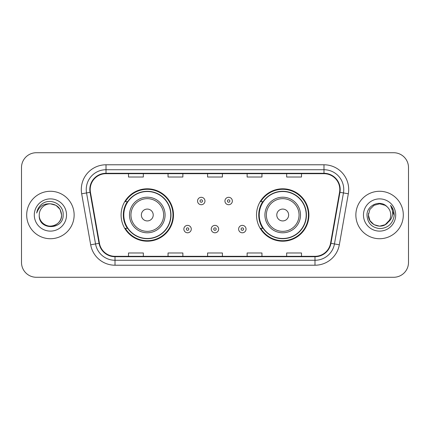 <?xml version="1.0" encoding="UTF-8"?>
<svg xmlns="http://www.w3.org/2000/svg" width="430" height="430" viewBox="0 0 430 430"><rect width="100%" height="100%" fill="white"/><g stroke="black" fill="none" stroke-linecap="round" stroke-linejoin="round"><path stroke-width="0.64" d="M256.517 215A26.198 26.198 0 0 0 282.714 241.198A26.198 26.198 0 0 0 308.907 215A26.198 26.198 0 0 0 282.714 188.802A26.198 26.198 0 0 0 256.517 215M121.093 215A26.198 26.198 0 0 0 147.286 241.198A26.198 26.198 0 0 0 173.483 215A26.198 26.198 0 0 0 147.286 188.802A26.198 26.198 0 0 0 121.093 215M127.377 228.346A23.973 23.973 0 0 1 127.377 201.654M262.8 228.346A23.973 23.973 0 0 1 262.8 201.654M21.5 167.549L21.5 262.45A14.83 14.83 0 0 0 36.33 277.275L393.67 277.275A14.83 14.83 0 0 0 408.5 262.45L408.5 167.549A14.83 14.83 0 0 0 393.67 152.725L36.33 152.725A14.83 14.83 0 0 0 21.5 167.549L21.5 262.45M26.692 215A23.725 23.725 0 0 0 50.412 238.725A23.725 23.725 0 0 0 74.137 215A23.725 23.725 0 0 0 50.412 191.275A23.725 23.725 0 0 0 26.692 215A23.725 23.725 0 0 0 50.412 238.725A23.725 23.725 0 0 0 74.137 215A23.725 23.725 0 0 0 50.412 191.275A23.725 23.725 0 0 0 26.692 215M355.863 215A23.725 23.725 0 0 0 379.588 238.725A23.725 23.725 0 0 0 403.308 215A23.725 23.725 0 0 0 379.588 191.275A23.725 23.725 0 0 0 355.863 215A23.725 23.725 0 0 0 379.588 238.725A23.725 23.725 0 0 0 403.308 215A23.725 23.725 0 0 0 379.588 191.275A23.725 23.725 0 0 0 355.863 215M90.203 189.496A15.819 15.819 0 0 1 106.016 173.682L323.983 173.682A15.819 15.819 0 0 1 339.56 192.242L330.562 243.251A15.819 15.819 0 0 1 314.991 256.318L115.009 256.318A15.819 15.819 0 0 1 99.438 243.251L90.44 192.242A15.819 15.819 0 0 1 90.203 189.496M89.806 189.496A16.211 16.211 0 0 0 90.053 192.312L99.045 243.321A16.211 16.211 0 0 0 115.009 256.715L314.991 256.715A16.211 16.211 0 0 0 330.955 243.321L339.947 192.312A16.211 16.211 0 0 0 323.983 173.285L106.016 173.285A16.211 16.211 0 0 0 89.806 189.496M81.678 193.79A24.714 24.714 0 0 1 106.016 164.781L323.983 164.781A24.714 24.714 0 0 1 348.321 193.79L339.324 244.794A24.714 24.714 0 0 1 314.991 265.219L115.009 265.219A24.714 24.714 0 0 1 90.676 244.794L81.678 193.79L86.548 192.93A19.769 19.769 0 0 1 106.016 169.726L323.983 169.726A19.769 19.769 0 0 1 343.452 192.93L334.459 243.939A19.769 19.769 0 0 1 314.991 260.274L115.009 260.274A19.769 19.769 0 0 1 95.541 243.939L86.548 192.93A19.769 19.769 0 0 1 86.247 189.496M393.67 152.725L36.33 152.725M36.33 277.275L393.67 277.275M408.5 262.45L408.5 167.549M207.588 173.682L207.588 177.026L222.412 177.026L222.412 173.682M168.044 173.682L168.044 177.026L182.874 177.026L182.874 173.682M128.506 173.682L128.506 177.026L143.335 177.026L143.335 173.682M247.126 173.682L247.126 177.026L261.956 177.026L261.956 173.682M286.665 173.682L286.665 177.026L301.494 177.026L301.494 173.682M222.412 256.318L222.412 252.974L207.588 252.974L207.588 256.318M182.874 256.318L182.874 252.974L168.044 252.974L168.044 256.318M143.335 256.318L143.335 252.974L128.506 252.974L128.506 256.318M261.956 256.318L261.956 252.974L247.126 252.974L247.126 256.318M301.494 256.318L301.494 252.974L286.665 252.974L286.665 256.318M39.243 215A11.175 11.175 0 0 1 50.412 203.825C57.201 204.486 60.926 208.211 61.587 215L60.092 209.415L56.002 205.325L50.412 203.825L56.002 205.325L60.092 209.415L61.587 215L60.092 209.415L56.002 205.325L50.412 203.825L56.002 205.325L60.092 209.415L61.587 215L60.092 209.415L56.002 205.325L50.412 203.825L56.002 205.325L60.092 209.415L61.587 215C61.436 219.214 59.571 222.439 56.002 224.675C49.036 229.136 38.861 223.261 39.243 215C38.2 230.614 63.656 230.254 63.156 215C64.016 204.314 50.138 197.392 41.92 204.062C39.012 206.389 37.276 209.383 36.706 213.043C39.006 206.486 43.575 203.417 50.412 203.825L56.002 205.325L60.092 209.415L61.587 215C61.436 219.214 59.571 222.439 56.002 224.675C49.036 229.136 38.861 223.261 39.243 215C38.861 223.261 49.036 229.136 56.002 224.675C59.571 222.439 61.436 219.214 61.587 215C62.178 225.191 47.504 230.244 41.683 221.971M34.298 215A16.114 16.114 0 0 0 50.412 231.114A16.114 16.114 0 0 0 66.532 215A16.114 16.114 0 0 0 50.412 198.886A16.114 16.114 0 0 0 34.298 215M38.34 208.217L38.501 207.937M153.22 215A5.929 5.929 0 0 0 147.286 209.071A5.929 5.929 0 0 0 141.357 215A5.929 5.929 0 0 0 147.286 220.929A5.929 5.929 0 0 0 153.22 215M165.082 215A17.791 17.791 0 0 0 147.286 197.209A17.791 17.791 0 0 0 129.494 215A17.791 17.791 0 0 0 147.286 232.791A17.791 17.791 0 0 0 165.082 215A17.791 17.791 0 0 1 147.286 232.791A17.791 17.791 0 0 1 129.494 215M170.764 215A23.478 23.478 0 0 0 147.286 191.522A23.478 23.478 0 0 0 123.808 215A23.478 23.478 0 0 0 147.286 238.478A23.478 23.478 0 0 0 170.764 215M172.989 215A25.703 25.703 0 0 1 125.323 228.346L127.705 228.346A23.698 23.698 0 0 0 170.984 215.059A23.698 23.698 0 0 0 127.705 201.654L125.323 201.654A25.703 25.703 0 0 1 172.989 215M288.643 215A5.929 5.929 0 0 0 282.714 209.071A5.929 5.929 0 0 0 276.78 215A5.929 5.929 0 0 0 282.714 220.929A5.929 5.929 0 0 0 288.643 215M300.505 215A17.791 17.791 0 0 0 282.714 197.209A17.791 17.791 0 0 0 264.918 215A17.791 17.791 0 0 0 282.714 232.791A17.791 17.791 0 0 0 300.505 215A17.791 17.791 0 0 1 282.714 232.791A17.791 17.791 0 0 1 264.918 215M306.192 215A23.478 23.478 0 0 0 282.714 191.522A23.478 23.478 0 0 0 259.236 215A23.478 23.478 0 0 0 282.714 238.478A23.478 23.478 0 0 0 306.192 215M308.412 215A25.703 25.703 0 0 1 260.747 228.346L263.128 228.346A23.698 23.698 0 0 0 306.413 215.059A23.698 23.698 0 0 0 263.128 201.654L260.747 201.654A25.703 25.703 0 0 1 308.412 215M385.173 224.675A11.175 11.175 0 0 0 390.757 215C390.693 211.63 389.408 208.813 386.903 206.556C380.034 199.369 366.849 205.298 366.973 215C367.478 223.159 371.8 227.701 379.948 228.62C387.967 228.04 392.697 223.777 394.133 215.838L394.16 215C394.116 211.334 392.896 208.12 390.499 205.346C392.321 208.335 392.966 211.555 392.423 215C391.918 217.897 390.521 220.257 388.225 222.084C389.886 220.015 390.73 217.655 390.757 215M373.998 224.675L379.588 226.175L385.173 224.675L388.091 222.245L385.173 224.675L379.588 226.175L373.998 224.675L369.908 220.585L368.413 215L369.908 220.585L373.998 224.675L379.588 226.175L385.173 224.675L389.51 220.133L388.225 222.084L389.51 220.133L385.194 224.664M388.091 222.245L385.173 224.675L379.588 226.175L373.998 224.675L369.908 220.585L368.413 215L369.908 220.585L373.998 224.675L379.588 226.175L385.173 224.675L388.091 222.245L385.377 224.557M388.225 222.084L387.919 222.444C381.856 230.125 367.844 224.906 368.413 215L369.908 220.585L373.998 224.675L379.588 226.175L385.173 224.675L389.51 220.133L385.173 224.675L379.588 226.175L373.998 224.675L369.908 220.585L368.413 215L369.908 209.415L373.998 205.325L379.588 203.825L385.173 205.325L386.903 206.556L385.173 205.325L379.588 203.825L373.998 205.325L369.908 209.415L368.413 215L369.908 209.415L373.998 205.325L379.588 203.825L385.173 205.325L386.903 206.556M363.468 215A16.114 16.114 0 0 0 379.588 231.114A16.114 16.114 0 0 0 395.702 215A16.114 16.114 0 0 0 379.588 198.886A16.114 16.114 0 0 0 363.468 215M368.413 215L368.537 213.35M390.607 205.47L394.149 215.425M204.965 201.014A3.709 3.709 0 0 1 201.261 204.718A3.709 3.709 0 0 1 197.553 201.014A3.709 3.709 0 0 1 201.261 197.305A3.709 3.709 0 0 1 204.965 201.014A3.709 3.709 0 0 0 201.261 197.305A3.709 3.709 0 0 0 197.553 201.014M232.35 201.014A3.709 3.709 0 0 1 228.642 204.718A3.709 3.709 0 0 1 224.933 201.014A3.709 3.709 0 0 1 228.642 197.305A3.709 3.709 0 0 1 232.35 201.014A3.709 3.709 0 0 0 228.642 197.305A3.709 3.709 0 0 0 224.933 201.014M183.863 229.088A3.709 3.709 0 0 1 187.571 225.379A3.709 3.709 0 0 1 191.275 229.088A3.709 3.709 0 0 1 187.571 232.791A3.709 3.709 0 0 1 183.863 229.088A3.709 3.709 0 0 0 187.571 232.791A3.709 3.709 0 0 0 191.275 229.088M211.243 229.088A3.709 3.709 0 0 1 214.952 225.379A3.709 3.709 0 0 1 218.655 229.088A3.709 3.709 0 0 1 214.952 232.791A3.709 3.709 0 0 1 211.243 229.088A3.709 3.709 0 0 0 214.952 232.791A3.709 3.709 0 0 0 218.655 229.088M238.623 229.088A3.709 3.709 0 0 1 242.332 225.379A3.709 3.709 0 0 1 246.041 229.088A3.709 3.709 0 0 1 242.332 232.791A3.709 3.709 0 0 1 238.623 229.088A3.709 3.709 0 0 0 242.332 232.791A3.709 3.709 0 0 0 246.041 229.088M323.983 164.781L323.983 173.285M86.548 192.93L90.053 192.312M115.009 265.219L115.009 256.715M314.991 256.715L314.991 265.219M330.955 243.321L339.324 244.794M90.676 244.794L99.045 243.321M339.947 192.312L348.321 193.79M106.016 164.781L106.016 173.285M163.631 215A16.345 16.345 0 0 0 147.286 198.655A16.345 16.345 0 0 0 130.94 215A16.345 16.345 0 0 0 147.286 231.345A16.345 16.345 0 0 0 163.631 215M299.06 215A16.345 16.345 0 0 0 282.714 198.655A16.345 16.345 0 0 0 266.369 215A16.345 16.345 0 0 0 282.714 231.345A16.345 16.345 0 0 0 299.06 215M200.025 201.014A1.236 1.236 0 0 0 201.261 202.25A1.236 1.236 0 0 0 202.498 201.014A1.236 1.236 0 0 0 201.261 199.778A1.236 1.236 0 0 0 200.025 201.014M227.405 201.014A1.236 1.236 0 0 0 228.642 202.25A1.236 1.236 0 0 0 229.878 201.014A1.236 1.236 0 0 0 228.642 199.778A1.236 1.236 0 0 0 227.405 201.014M188.802 229.088A1.236 1.236 0 0 0 187.571 227.852A1.236 1.236 0 0 0 186.335 229.088A1.236 1.236 0 0 0 187.571 230.324A1.236 1.236 0 0 0 188.802 229.088M216.188 229.088A1.236 1.236 0 0 0 214.952 227.852A1.236 1.236 0 0 0 213.715 229.088A1.236 1.236 0 0 0 214.952 230.324A1.236 1.236 0 0 0 216.188 229.088M243.568 229.088A1.236 1.236 0 0 0 242.332 227.852A1.236 1.236 0 0 0 241.096 229.088A1.236 1.236 0 0 0 242.332 230.324A1.236 1.236 0 0 0 243.568 229.088"/></g></svg>
